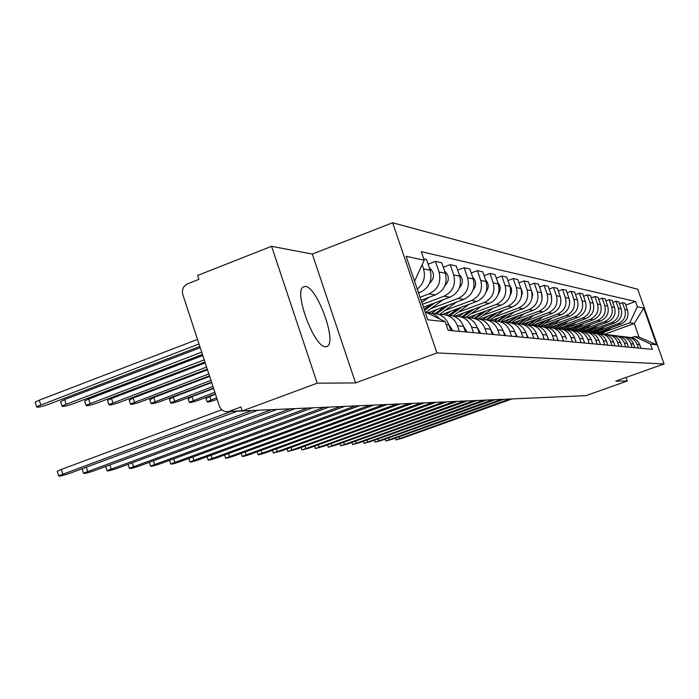 <?xml version="1.0" encoding="UTF-8"?>
<svg xmlns="http://www.w3.org/2000/svg" width="699" height="699" viewBox="0 0 699 699"><rect width="100%" height="100%" fill="white"/><g stroke="black" fill="none" stroke-linecap="round" stroke-linejoin="round"><path stroke-width="1.05" d="M325.585 346.713L327.158 346.372C337.329 342.379 317.136 286.73 305.411 286.424L303.235 286.922C293.423 291.701 314.436 347.901 325.585 346.713M271.57 246.319L317.215 383.183L242.247 410.96L586.042 395.625L627.265 381.016L615.749 381.095L664.05 363.943L637.768 289.29L392.628 222.754L312.322 254.078L271.57 246.319L197.634 275.423L198.927 279.355L187.55 283.82C183.269 286.04 181.688 289.604 182.797 294.532L219.39 406.084C221.041 410.138 223.925 411.982 228.04 411.624L242.16 410.697M317.215 383.183L355.555 382.912L436.927 352.925L664.05 363.943M242.247 410.96L240.937 406.984L229.412 411.265M627.265 381.016L626.016 377.451M578.3 395.975L577.199 396.036M595.801 333.205L620.869 324.109C626.872 321.234 629.083 316.551 627.51 310.068L625.107 303.235L622.433 302.641L624.854 309.535C626.435 316.062 624.207 320.78 618.161 323.681L599.052 330.627M626.252 337.058L626.496 337.049C631.59 337.206 635.12 339.653 637.086 344.389L639.655 344.651C637.759 340.055 634.342 337.626 629.406 337.372M639.655 344.651L640.922 348.277M619.393 303.759L622.433 302.641M637.086 344.389L638.362 348.032M588.96 332.34L614.395 323.095C620.502 320.159 622.757 315.389 621.158 308.783L618.711 301.819L615.933 301.208L618.397 308.224C620.004 314.882 617.733 319.688 611.581 322.65L592.132 329.718M634.806 347.7L633.512 344.013C631.581 339.321 628.095 336.848 623.062 336.603M612.778 302.37L615.933 301.208M619.786 336.28L620.065 336.271C625.255 336.42 628.847 338.91 630.847 343.742L632.149 347.455M581.743 331.475L607.676 322.029C613.888 319.041 616.186 314.183 614.552 307.455L612.071 300.36L609.179 299.722L611.686 306.87C613.329 313.659 611.013 318.552 604.757 321.575L584.949 328.783M628.453 347.115L627.134 343.358C625.159 338.561 621.603 336.044 616.466 335.8M605.902 300.928L609.179 299.722M613.067 335.468L613.39 335.45C618.667 335.607 622.328 338.15 624.364 343.069L625.692 346.853M574.15 330.601L600.694 320.928C607.02 317.879 609.362 312.925 607.702 306.066L605.168 298.831L602.171 298.176L604.722 305.463C606.391 312.383 604.041 317.372 597.654 320.457L577.479 327.814M621.857 346.494L620.52 342.667C618.501 337.766 614.867 335.197 609.615 334.961M598.755 299.425L602.171 298.176M606.077 334.62L606.452 334.603C611.835 334.769 615.557 337.355 617.636 342.37L618.991 346.232M566.19 329.736L593.434 319.793C599.882 316.673 602.267 311.623 600.572 304.624L597.995 297.25L594.875 296.568L597.47 304.004C599.174 311.055 596.78 316.149 590.279 319.294L569.72 326.8M614.998 345.856L613.626 341.951C611.564 336.944 607.859 334.323 602.494 334.096M591.319 297.87L594.875 296.568M598.807 333.746L599.244 333.72C604.722 333.886 608.514 336.525 610.629 341.636L612.009 345.577M558.143 328.74L585.884 318.595C592.455 315.424 594.884 310.269 593.163 303.13L590.533 295.607L587.282 294.891L589.93 302.475C591.669 309.674 589.222 314.873 582.59 318.08L561.646 325.743M607.859 345.192L606.461 341.208C604.355 336.088 600.563 333.414 595.085 333.196M583.586 296.254L587.282 294.891M591.249 332.829L591.73 332.803C597.322 332.969 601.184 335.66 603.342 340.885L604.749 344.904M550.034 327.604L578.021 317.363C584.722 314.113 587.195 308.853 585.439 301.566L582.756 293.895L579.375 293.143L582.075 300.893C583.84 308.233 581.35 313.545 574.595 316.822L553.232 324.651M600.424 344.502L598.999 340.43C596.841 335.188 592.962 332.462 587.361 332.261M575.513 294.567L579.375 293.143M583.359 331.876L583.91 331.85C589.606 332.016 593.556 334.769 595.749 340.098L597.182 344.196M541.367 326.503L569.825 316.07C576.658 312.75 579.183 307.377 577.391 299.941L574.657 292.103L571.127 291.326L573.879 299.233C575.688 306.739 573.145 312.165 566.251 315.502L544.46 323.506M592.673 343.777L591.223 339.627C589.012 334.253 585.046 331.475 579.314 331.282M567.107 292.811L571.127 291.326M575.146 330.889L575.758 330.854C581.568 331.029 585.587 333.834 587.833 339.268L589.292 343.462M532.166 325.419L561.271 314.725C568.252 311.335 570.821 305.847 568.995 298.246L566.207 290.242L562.52 289.43L565.334 297.512C567.177 305.175 564.582 310.714 557.549 314.131L535.312 322.309M584.591 343.026L583.115 338.779C580.843 333.283 576.78 330.444 570.917 330.26M558.326 290.985L562.52 289.43M566.557 329.849L567.247 329.814C573.171 329.989 577.287 332.855 579.576 338.412L581.061 342.702M522.441 324.327L552.35 313.318C559.471 309.849 562.092 304.24 560.231 296.481L557.383 288.294L553.538 287.446L556.404 295.703C558.291 303.541 555.635 309.203 548.453 312.698L525.753 321.068M576.151 342.239L574.639 337.905C572.324 332.27 568.165 329.369 562.171 329.194M549.143 289.08L553.538 287.446M557.592 328.775L558.361 328.731C564.408 328.906 568.602 331.833 570.943 337.521L572.464 341.898M512.594 323.069L543.027 311.85C550.296 308.303 552.979 302.562 551.074 294.628L548.165 286.258L544.145 285.375L547.072 293.816C548.995 301.828 546.286 307.63 538.955 311.204L515.766 319.758M566.548 339.181L565.788 336.979C563.42 331.23 559.174 328.259 553.049 328.084M539.549 287.088L544.145 285.375M548.217 327.648L549.064 327.595C555.251 327.779 559.532 330.767 561.917 336.577L563.473 341.06M502.363 321.732L533.267 310.312C540.694 306.686 543.438 300.815 541.489 292.689L538.527 284.135L534.307 283.209L537.304 291.85C539.27 300.046 536.5 305.979 529.003 309.64L505.316 318.403M558.099 340.562L556.526 336.018C554.106 330.129 549.764 327.097 543.507 326.914M529.501 285L534.307 283.209M538.405 326.468L539.34 326.407C545.657 326.59 550.034 329.657 552.472 335.599L554.062 340.186M491.423 320.413L523.053 308.696C530.646 304.982 533.451 298.971 531.458 290.662L528.427 281.907L524.005 280.928L527.072 289.779C529.073 298.176 526.251 304.248 518.588 307.997L494.368 316.97M548.435 339.662L546.819 335.013C544.355 328.984 539.916 325.883 533.52 325.699M518.964 282.824L524.005 280.928M528.112 325.227L529.152 325.166C535.609 325.35 540.082 328.486 542.581 334.576L544.206 339.268M479.794 319.094L512.35 307.01C520.108 303.209 522.974 297.049 520.947 288.538L517.845 279.574L513.206 278.552L516.343 287.612C518.387 296.21 515.495 302.431 507.666 306.276L482.895 315.476M538.3 338.718L536.649 333.956C534.123 327.787 529.589 324.607 523.053 324.415M507.911 280.535L513.206 278.552M517.321 323.934L518.466 323.855C525.071 324.048 529.65 327.254 532.201 333.493L533.861 338.299M467.439 317.765L501.113 305.245C509.055 301.339 511.983 295.03 509.903 286.31L506.731 277.119L501.865 276.044L505.071 285.332C507.168 294.148 504.206 300.526 496.194 304.467L470.846 313.903M527.658 337.722L525.98 332.846C523.394 326.52 518.754 323.261 512.061 323.078M496.299 278.141L501.865 276.044M505.98 322.58L507.247 322.484C514.001 322.676 518.693 325.97 521.297 332.366L523.001 337.294M454.446 316.385L489.309 303.383C497.435 299.382 500.432 292.907 498.308 283.969L495.058 274.55L489.938 273.414L493.223 282.938C495.373 291.981 492.341 298.517 484.127 302.562L458.177 312.252M516.482 336.682L514.761 331.684C512.114 325.201 507.36 321.855 500.51 321.662M484.084 275.624L489.938 273.414M494.062 321.156L495.451 321.042C502.371 321.243 507.168 324.616 509.842 331.177L511.581 336.228M442.048 314.454L476.884 301.426C485.211 297.32 488.286 290.679 486.102 281.505L482.782 271.841L477.391 270.644L480.755 280.421C482.948 289.692 479.846 296.411 471.432 300.57L444.852 310.513M504.722 335.59L502.957 330.461C500.248 323.803 495.381 320.378 488.365 320.177M471.213 272.986L477.391 270.644M481.497 319.653L483.026 319.53C490.121 319.731 495.032 323.191 497.775 329.919L499.558 335.109M428.338 312.663L463.804 299.364C472.332 295.144 475.486 288.32 473.249 278.91L469.842 268.984L464.162 267.726L467.605 277.765C469.859 287.289 466.679 294.192 458.055 298.456L430.811 308.687M492.332 334.437L490.523 329.168C487.745 322.335 482.756 318.814 475.565 318.613M457.644 270.198L464.162 267.726M468.26 318.071L469.938 317.931C477.207 318.132 482.249 321.689 485.054 328.6L486.88 333.93M423.437 307.176L449.999 297.189C458.754 292.846 461.978 285.839 459.689 276.166L456.194 265.969L450.191 264.65L453.73 274.96C456.036 284.755 452.777 291.841 443.935 296.236L422.458 304.318M479.252 333.213L477.4 327.805C474.551 320.789 469.431 317.171 462.056 316.97M443.315 267.271L450.191 264.65M454.271 316.411L456.124 316.245C463.577 316.446 468.749 320.098 471.624 327.202L473.503 332.68M421.095 300.299L435.425 294.891C444.398 290.426 447.709 283.217 445.368 273.274L441.777 262.789L435.433 261.391L439.059 271.998C441.427 282.064 438.081 289.36 429.003 293.877L420.055 297.258M465.438 331.929L463.533 326.363C460.606 319.146 455.364 315.432 447.797 315.223M428.146 264.178L435.433 261.391M439.479 314.646L441.515 314.454C449.169 314.664 454.472 318.429 457.426 325.734L459.357 331.361M418.605 292.986L419.994 292.462C429.212 287.866 432.611 280.448 430.208 270.207L426.521 259.425L423.725 258.813M450.82 330.566L448.863 324.843C445.857 317.416 440.466 313.589 432.698 313.379M422.126 264.772L423.524 268.862C425.761 276.996 423.69 283.759 417.294 289.141M426.46 312.558C431.755 312.654 436.115 314.786 439.549 318.936M604.565 334.262L634.255 323.497L629.79 322.763L605.718 331.492M631.651 337.608L634.631 336.534L639.026 337.084L634.255 323.497L643.718 308.119L656.614 344.764L650.524 344.1L634.631 336.534M425.027 311.859L445.193 321.689L448.138 330.321L652.368 349.343L650.524 344.1M445.193 321.689L427.727 319.784L406.11 256.28L424.214 260.229L414.594 281.216M629.79 322.763L637.383 306.739L635.548 301.522L421.287 251.657L424.214 260.229M637.383 306.739L643.718 308.119M392.628 222.754L436.927 352.925M312.322 254.078L355.555 382.912M625.762 305.096L635.548 301.522M656.614 344.764L639.026 337.084M509.641 399.033L396.045 439.924L402.502 438.133L512.061 398.928M600.686 333.773L607.51 328.958M602.145 334.017L611.214 327.613M599.908 333.729L605.753 329.596M598.283 333.589L602.005 330.959M501.253 399.409L385.761 441.025L392.366 439.199L503.752 399.295M492.542 399.802L375.11 442.17L381.855 440.309L495.145 399.679M593.897 332.951L600.913 327.988M595.408 333.196L604.749 326.599M593.145 332.855L599.087 328.652M591.293 332.829L595.199 330.068M586.802 332.121L594.063 326.983M588.497 332.287L598.047 325.533M586.077 331.99L592.167 327.674M584.312 331.85L588.13 329.142M483.498 400.204L364.048 443.349L370.951 441.453L486.207 400.081M474.114 400.623L352.576 444.573L359.636 442.65L476.919 400.492M464.346 401.051L340.649 445.848L347.884 443.891L467.264 400.929M579.419 331.282L586.959 325.935M581.262 331.396L591.101 324.432M578.676 331.125L584.984 326.66M576.981 330.88L580.79 328.181M571.922 330.278L579.567 324.852M573.687 330.505L583.875 323.279M570.952 330.26L577.523 325.594M569.301 329.928L573.163 327.184M564.049 329.281L571.896 323.716M565.753 329.613L576.378 322.073M563.123 329.203L569.764 324.493M561.245 328.976L565.229 326.153M454.193 401.506L328.259 447.168L335.669 445.176L457.233 401.375M555.792 328.294L563.91 322.527M557.452 328.722L568.575 320.815M554.901 328.163L561.69 323.34M552.795 328.032L556.963 325.07M443.612 401.977L315.363 448.548L322.964 446.512L446.775 401.838M547.125 327.315L555.591 321.287M549.091 327.595L560.449 319.504M546.269 327.132L553.276 322.134M544.18 326.914L548.348 323.943M432.594 402.475L301.933 449.981L309.736 447.91L435.888 402.327M538.029 326.337L546.924 319.993M540.371 326.416L551.992 318.132M569.711 302.379L569.449 299.888M537.19 326.101L544.512 320.885M535.189 325.751L539.375 322.772M421.095 402.982L287.944 451.475L295.948 449.361L424.538 402.834M528.724 325.184L537.88 318.639M531.179 325.253L543.175 316.691M560.939 301.715L560.493 297.32M527.658 325.079L535.364 319.565M525.718 324.598L529.999 321.54M409.098 403.524L273.353 453.022L281.575 450.881L412.69 403.358M557.138 337.8L558.239 340.57M396.551 404.083L258.114 454.647C258.394 455.032 261.208 454.306 266.564 452.463L400.309 403.908M547.326 336.472L548.715 339.688M383.436 404.669L242.203 456.342C242.466 456.762 245.358 456.019 250.889 454.114L387.368 404.485M537.059 335.144L538.728 338.753M369.701 405.28L225.55 458.116C225.794 458.561 228.774 457.81 234.497 455.844L373.816 405.097M526.303 333.79L528.261 337.783M355.302 405.918L208.119 459.968C208.346 460.458 211.413 459.68 217.328 457.653L359.618 405.726M515.006 332.392L517.269 336.761M340.195 406.591L189.848 461.908C190.049 462.441 193.212 461.655 199.346 459.549L344.729 406.39M519.174 323.855L528.444 317.224M521.506 324.109L533.975 315.179M551.729 300.719L551.179 294.934M517.854 323.89L525.814 318.194M515.74 323.454L520.205 320.264M509.073 322.554L518.579 315.738M511.301 322.955L524.372 313.598M542.074 299.548L541.454 292.566M507.841 322.484L515.827 316.752M505.228 322.318L509.964 318.919M498.396 321.26L508.269 314.174M500.772 321.662L514.324 311.929M531.948 298.237L532.769 294.104L531.301 290.199M497.225 321.103L505.386 315.24M494.21 321.138L499.235 317.521M487.116 319.985L497.461 312.54M489.859 320.212L503.822 310.181M521.332 296.804L522.433 292.156L520.676 287.77M216.664 397.757L207.096 401.75C207.393 402.371 210.39 401.698 216.087 399.732L217.179 399.321M485.988 319.74L494.446 313.659M483.166 319.522L487.998 316.053M205.995 398.378L215.458 394.087M475.346 318.587L486.146 310.81M478.299 318.788L492.812 308.329M510.174 295.249C512.262 291.745 512.052 288.416 509.545 285.262M214.855 392.253L189.28 402.266C189.56 402.939 192.653 402.257 198.551 400.221L215.397 393.904M474.105 318.386L482.974 311.99M471.423 317.958L476.202 314.506M188.162 398.841L191.989 396.621L213.623 388.495M463.21 316.979L474.263 308.993M466.041 317.372L481.261 306.38M498.457 293.589C500.982 289.753 500.781 286.118 497.863 282.667M212.959 386.468L170.608 402.816C170.871 403.541 174.06 402.842 180.167 400.737L213.527 388.207M461.672 316.918L470.925 310.234M458.937 316.411L463.813 312.89M169.481 399.33L173.326 397.058L211.692 382.606M503.123 330.95L505.709 335.677M324.319 407.299L170.678 463.944C170.844 464.52 174.112 463.717 180.473 461.532L329.08 407.089M450.339 315.354L461.777 307.071M453.057 315.965L469.143 304.318M486.12 291.798C489.125 287.656 488.942 283.707 485.578 279.958M210.958 380.352L151.028 403.384C151.255 404.162 154.54 403.463 160.884 401.278L211.561 382.196M448.819 315.232L458.273 308.381M445.674 314.882L450.785 311.186M149.874 399.837L153.736 397.513L209.656 376.394M490.619 329.456L493.546 334.55M307.621 408.05L150.538 466.076C150.669 466.705 154.042 465.892 160.648 463.62L312.636 407.823M436.648 313.746L448.644 305.044M439.269 314.567L456.403 302.134M473.118 289.893C476.639 285.437 476.473 281.181 472.638 277.119M208.835 373.904L130.451 403.978C130.652 404.826 134.051 404.109 140.63 401.846L209.473 375.844M435.206 313.502L444.948 306.433M431.729 313.266L437.058 309.386M129.289 400.37L133.16 397.993L207.507 369.832M477.426 327.892L480.72 333.353M291.763 408.749L289.936 408.863L129.35 468.321C129.437 469.012 132.924 468.173 139.8 465.822L295.31 408.592M424.529 310.382L434.813 302.903M425.874 312.27L443 299.819M459.4 287.848C463.472 283.095 463.341 278.525 458.998 274.157M206.598 367.071L108.817 404.599C108.974 405.516 112.487 404.8 119.337 402.449L207.271 369.133M424.153 309.281L430.916 304.362M107.637 400.938L107.489 400.466L111.517 398.491L205.226 362.886M463.498 326.258L467.177 332.095M271.387 409.693L107.043 470.68C107.078 471.432 110.678 470.584 117.843 468.138L276.961 409.439M421.838 302.484L428.871 297.363M444.913 285.664C449.579 280.605 449.474 275.729 444.599 271.037M204.222 359.836L86.029 405.245C86.152 406.25 89.778 405.525 96.916 403.078L204.938 362.021M84.832 401.532L84.666 401.008L88.712 399.024L202.806 355.529M82.237 469.212L82.194 468.723M448.758 324.537L452.856 330.758M251.78 410.566L83.504 473.171C83.487 473.992 87.218 473.127 94.697 470.576L257.678 410.304M429.579 283.331L429.728 283.226C434.892 277.853 434.778 272.697 429.369 267.752M201.705 352.156L62.001 405.936C62.062 407.019 65.82 406.285 73.273 403.742L202.465 354.472M60.796 402.152L60.612 401.576L64.657 399.575L200.246 347.709M57.362 471.755L57.213 471.283L61.329 469.422L221.766 409.754M231.037 411.493L58.646 475.792C58.559 476.692 62.421 475.818 70.241 473.153L237.276 411.213M415.774 278.648L417.714 274.41M199.023 343.987L36.628 406.652C36.628 407.832 40.525 407.098 48.31 404.441L199.835 346.451M35.404 402.816L35.203 402.17L39.258 400.169L197.52 339.399M418.334 292.199L419.994 292.462M429.003 293.877L435.425 294.891M443.935 296.236L449.999 297.189M458.055 298.456L463.804 299.364M471.432 300.57L476.884 301.426M484.127 302.562L489.309 303.383M496.194 304.467L501.113 305.245M507.666 306.276L512.35 307.01M518.588 307.997L523.053 308.696M529.003 309.64L533.267 310.312M538.955 311.204L543.027 311.85M548.453 312.698L552.35 313.318M557.549 314.131L561.271 314.725M566.251 315.502L569.825 316.07M574.595 316.822L578.021 317.363M582.59 318.08L585.884 318.595M590.279 319.294L593.434 319.793M597.654 320.457L600.694 320.928M604.757 321.575L607.676 322.029M611.581 322.65L614.395 323.095M618.161 323.681L620.869 324.109M457.426 325.734L463.533 326.363M471.624 327.202L477.4 327.805M485.054 328.6L490.523 329.168M497.775 329.919L502.957 330.461M509.842 331.177L514.761 331.684M521.297 332.366L525.98 332.846M532.201 333.493L536.649 333.956M542.581 334.576L546.819 335.013M552.472 335.599L556.526 336.018M561.917 336.577L565.788 336.979M570.943 337.521L574.639 337.905M579.576 338.412L583.115 338.779M587.833 339.268L591.223 339.627M595.749 340.098L598.999 340.43M603.342 340.885L606.461 341.208M610.629 341.636L613.626 341.951M617.636 342.37L620.52 342.667M624.364 343.069L627.134 343.358M630.847 343.742L633.512 344.013M446.172 324.563L448.863 324.843M439.059 271.998L445.368 273.274M453.73 274.96L459.689 276.166M467.605 277.765L473.249 278.91M480.755 280.421L486.102 281.505M493.223 282.938L498.308 283.969M505.071 285.332L509.903 286.31M516.343 287.612L520.947 288.538M527.072 289.779L531.458 290.662M537.304 291.85L541.489 292.689M547.072 293.816L551.074 294.628M556.404 295.703L560.231 296.481M565.334 297.512L568.995 298.246M573.879 299.233L577.391 299.941M582.075 300.893L585.439 301.566M589.93 302.475L593.163 303.13M597.47 304.004L600.572 304.624M604.722 305.463L607.702 306.066M611.686 306.87L614.552 307.455M618.397 308.224L621.158 308.783M624.854 309.535L627.51 310.068M423.524 268.862L430.208 270.207M578.178 395.992L558.073 396.875M399.548 438.439L399.007 436.823M389.308 439.522L388.74 437.836M378.683 440.641L378.098 438.893M367.665 441.803L367.054 439.986M356.219 443.009L355.59 441.121M344.336 444.267L343.672 442.292M331.973 445.569L331.291 443.507M319.12 446.923L318.403 444.774M305.725 448.33L304.982 446.093M291.771 449.806L290.994 447.465M277.215 451.336L276.402 448.889M262.011 452.943L261.173 450.374M246.135 454.612L245.244 451.921M229.517 456.368L228.59 453.537M212.112 458.203L211.142 455.232M193.876 460.125L192.854 456.997M209.805 396.211L211.002 399.872M191.989 396.621L193.221 400.37M173.326 397.058L174.575 400.894M174.733 462.144L173.658 458.85M153.736 397.513L155.012 401.444M154.61 464.258L153.483 460.79M133.16 397.993L134.461 402.021M133.448 466.495L132.26 462.817M111.517 398.491L112.845 402.624M111.15 468.846L109.9 464.957M88.712 399.024L90.075 403.271M87.62 471.318L86.3 467.194M64.657 399.575L66.055 403.943M62.77 473.939L61.329 469.422M39.258 400.169L40.682 404.651M327.158 346.372L326.389 346.652M228.04 411.624L291.806 408.749M396.045 439.924L395.433 438.098M385.761 441.025L385.132 439.138M375.11 442.17L374.446 440.204M364.048 443.349L363.366 441.314M352.576 444.573L351.868 442.458M340.649 445.848L339.915 443.647M328.259 447.168L327.49 444.879M315.363 448.548L314.567 446.163M301.933 449.981L301.112 447.491M287.944 451.475L287.088 448.88M273.353 453.022L272.461 450.322M258.114 454.647L257.188 451.825M242.203 456.342L241.234 453.389M225.55 458.116L224.536 455.023M208.119 459.968L207.061 456.727M189.848 461.908L188.747 458.5M205.899 398.098L207.096 401.75M188.057 398.526L189.28 402.266M169.368 398.98L170.608 402.816M170.678 463.944L169.516 460.37M149.752 399.461L151.028 403.384M150.538 466.076L149.324 462.319M129.149 399.95L130.451 403.978M129.35 468.321L128.074 464.363M107.489 400.466L108.817 404.599M107.043 470.68L105.698 466.504M84.666 401.008L86.029 405.245M83.504 473.171L82.106 468.784M60.612 401.576L62.001 405.936M58.646 475.792L57.213 471.283M35.203 402.17L36.628 406.652"/></g></svg>
